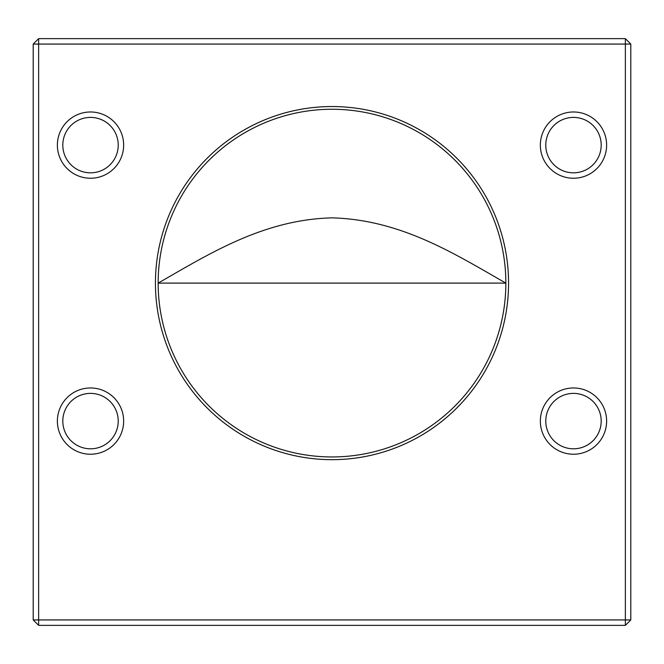 <?xml version="1.0" encoding="UTF-8"?>
<svg xmlns="http://www.w3.org/2000/svg" width="664" height="664" viewBox="0 0 664 664"><rect width="100%" height="100%" fill="white"/><g stroke="black" fill="none" stroke-linecap="round" stroke-linejoin="round"><path stroke-width="1" d="M625.364 625.364L38.636 625.364L38.636 619.935L625.364 619.935L625.364 44.065L38.636 44.065L38.636 619.935L33.2 619.935L33.2 44.065L38.636 44.065L38.636 38.636L625.364 38.636L630.8 44.065L630.8 619.935L625.364 619.935L625.364 625.364L630.8 619.935M158.156 283.105C208.936 254.022 263.575 219.411 332.39 217.858C401.512 219.892 454.981 254.063 505.844 283.105L158.156 283.105A173.843 173.843 0 0 0 418.926 433.658A173.843 173.843 0 0 0 418.926 132.551A173.843 173.843 0 0 0 158.156 283.105M540.347 421.101A33.142 33.142 0 0 1 590.055 392.399A33.142 33.142 0 0 1 590.055 449.794A33.142 33.142 0 0 1 540.347 421.101M57.378 421.101A33.142 33.142 0 0 1 107.087 392.399A33.142 33.142 0 0 1 107.087 449.794A33.142 33.142 0 0 1 57.378 421.101M540.347 145.117A33.142 33.142 0 0 1 590.055 116.416A33.142 33.142 0 0 1 590.055 173.81A33.142 33.142 0 0 1 540.347 145.117M57.378 145.117A33.142 33.142 0 0 1 107.087 116.416A33.142 33.142 0 0 1 107.087 173.81A33.142 33.142 0 0 1 57.378 145.117M155.434 283.105A176.566 176.566 0 0 1 420.279 130.194A176.566 176.566 0 0 1 420.279 436.016A176.566 176.566 0 0 1 155.434 283.105M625.364 38.636L625.364 44.065L630.8 44.065M33.2 44.065L38.636 38.636M38.636 625.364L33.2 619.935M62.806 145.117A27.705 27.705 0 0 0 90.511 172.823A27.705 27.705 0 0 0 118.225 145.117A27.705 27.705 0 0 0 90.511 117.403A27.705 27.705 0 0 0 62.806 145.117A27.705 27.705 0 0 0 104.372 169.112A27.705 27.705 0 0 0 104.372 121.122A27.705 27.705 0 0 0 62.806 145.117M545.775 145.117A27.705 27.705 0 0 0 573.489 172.823A27.705 27.705 0 0 0 601.194 145.117A27.705 27.705 0 0 0 573.489 117.403A27.705 27.705 0 0 0 545.775 145.117A27.705 27.705 0 0 0 587.341 169.112A27.705 27.705 0 0 0 587.341 121.122A27.705 27.705 0 0 0 545.775 145.117M62.806 421.101A27.705 27.705 0 0 0 90.511 448.806A27.705 27.705 0 0 0 118.225 421.101A27.705 27.705 0 0 0 90.511 393.387A27.705 27.705 0 0 0 62.806 421.101A27.705 27.705 0 0 0 104.372 445.087A27.705 27.705 0 0 0 104.372 397.105A27.705 27.705 0 0 0 62.806 421.101M545.775 421.101A27.705 27.705 0 0 0 573.489 448.806A27.705 27.705 0 0 0 601.194 421.101A27.705 27.705 0 0 0 573.489 393.387A27.705 27.705 0 0 0 545.775 421.101A27.705 27.705 0 0 0 587.341 445.087A27.705 27.705 0 0 0 587.341 397.105A27.705 27.705 0 0 0 545.775 421.101"/></g></svg>
